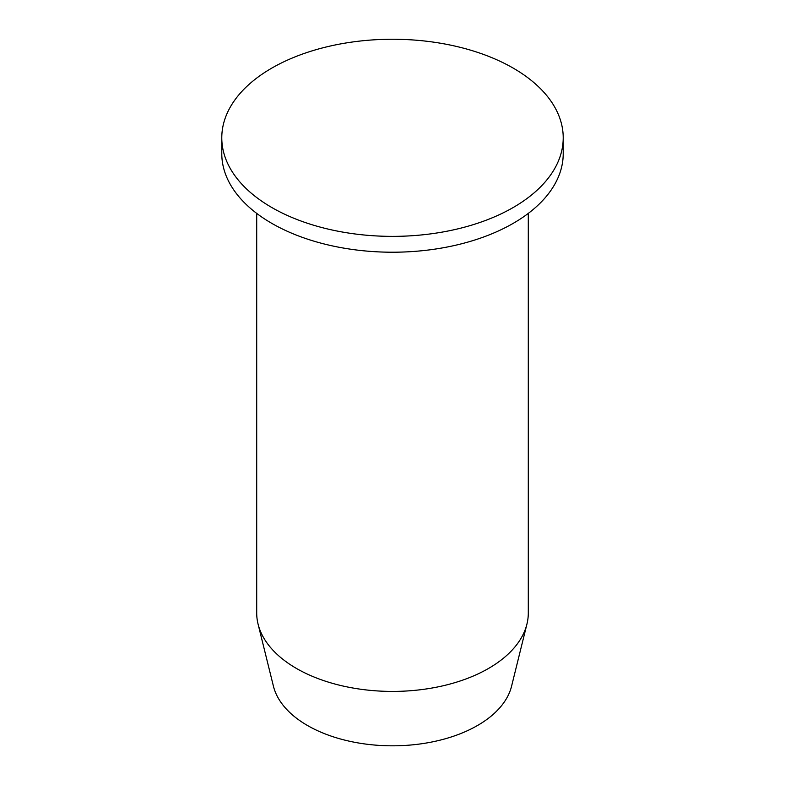 <?xml version="1.0" encoding="UTF-8"?>
<svg xmlns="http://www.w3.org/2000/svg" width="785" height="785" viewBox="0 0 785 785"><rect width="100%" height="100%" fill="white"/><g stroke="black" fill="none" stroke-linecap="round" stroke-linejoin="round"><path stroke-width="1.18" d="M563.218 137.817L563.218 153.654A170.718 98.567 180 0 1 457.832 244.714A170.718 98.567 180 0 1 271.787 223.352A170.718 98.567 180 0 1 221.782 153.654L221.782 137.817A170.718 98.567 180 0 1 271.787 68.118A170.718 98.567 180 0 1 513.213 68.118A170.718 98.567 180 0 1 563.218 137.817A170.718 98.567 180 0 1 513.213 207.505A170.718 98.567 180 0 1 271.787 207.505A170.718 98.567 180 0 1 221.782 137.817M528.295 213.383L528.295 613.016A135.795 78.402 180 0 1 526.931 624.104A135.795 78.402 180 0 1 435.439 687.395A135.795 78.402 180 0 1 296.475 668.457A135.795 78.402 180 0 1 258.069 624.104A135.795 78.402 180 0 1 256.705 613.016L256.705 213.383M258.069 624.104L273.425 686.198A120.282 69.443 0 0 0 307.445 725.477A120.282 69.443 0 0 0 430.533 742.257A120.282 69.443 0 0 0 511.575 686.198L526.931 624.104"/></g></svg>
